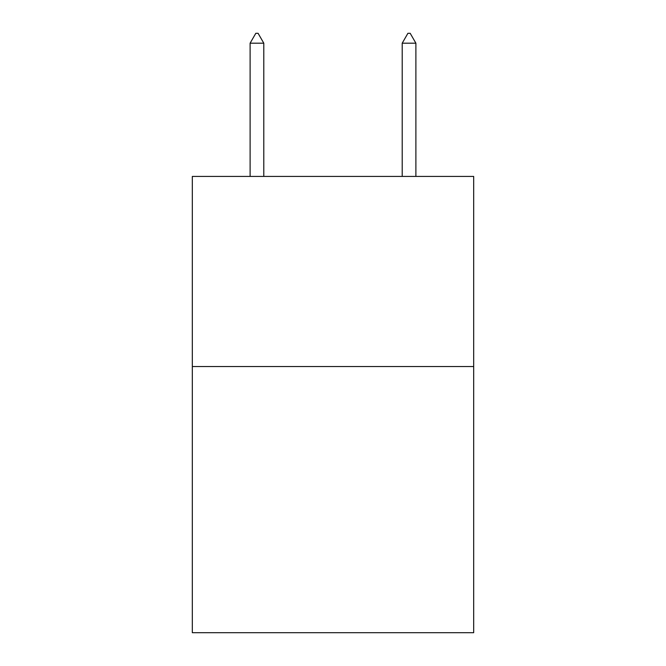 <?xml version="1.0" encoding="UTF-8"?>
<svg xmlns="http://www.w3.org/2000/svg" width="666" height="666" viewBox="0 0 666 666"><rect width="100%" height="100%" fill="white"/><g stroke="black" fill="none" stroke-linecap="round" stroke-linejoin="round"><path stroke-width="1" d="M473.684 366.533L473.684 632.7L192.316 632.7L192.316 176.423L473.684 176.423L473.684 366.533L192.316 366.533M263.794 43.19L258.092 33.3L255.811 33.3L250.108 43.19L263.794 43.19L263.794 176.423M250.108 43.19L250.108 176.423M407.908 33.3L410.189 33.3L415.892 43.19L402.206 43.19L407.908 33.3M415.892 176.423L415.892 43.19M402.206 176.423L402.206 43.19"/></g></svg>
